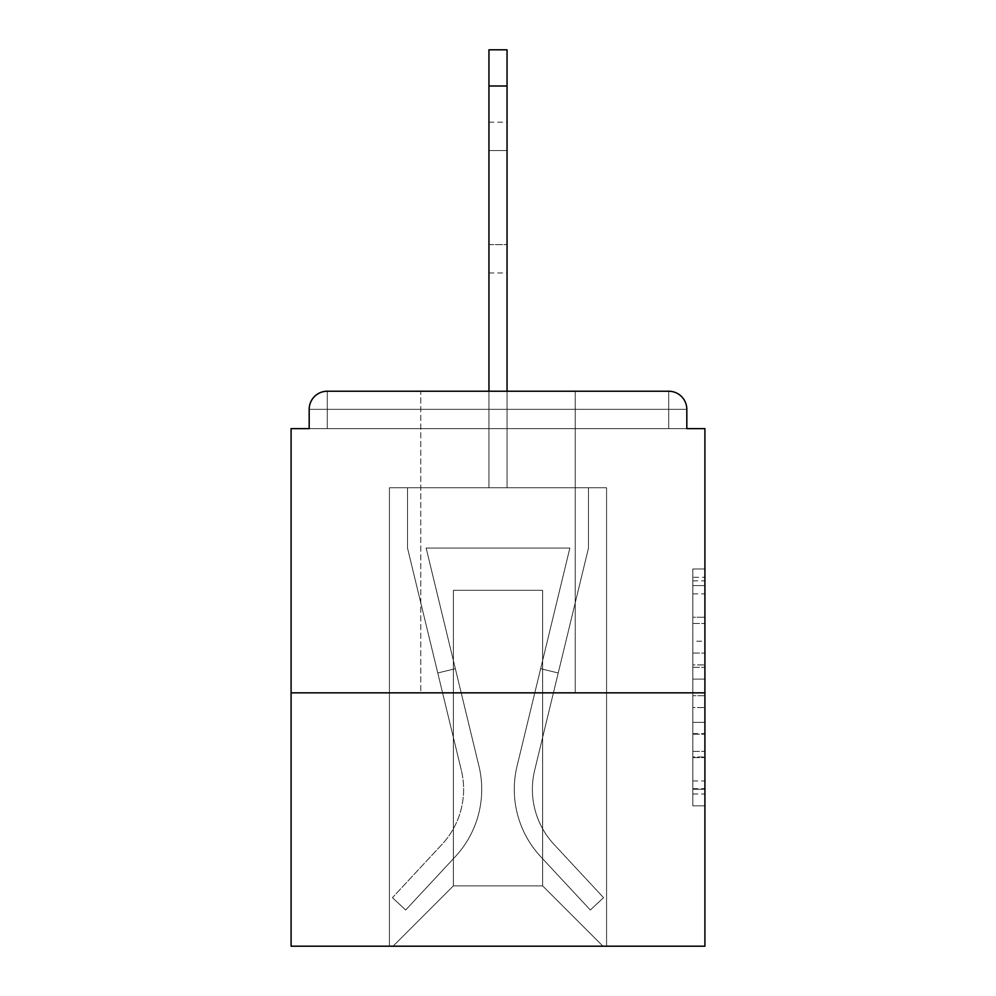 <?xml version="1.0" encoding="UTF-8"?>
<svg xmlns="http://www.w3.org/2000/svg" width="996" height="996" viewBox="0 0 996 996"><rect width="100%" height="100%" fill="white"/><g stroke="black" fill="none" stroke-linecap="round" stroke-linejoin="round"><path stroke-width="0.75" stroke-dasharray="4.98 3.74" d="M692.843 641.225L692.843 679.123L704.907 679.123L704.907 793.999L704.907 580.83L704.907 679.123L692.843 679.123L692.843 577.282L692.843 805.839L692.843 568.99L692.843 789.255L704.907 789.255L692.843 789.255L704.907 789.255L692.843 789.255L692.843 751.358L692.843 805.839L704.907 805.839L704.907 568.99L704.907 788.67L704.907 695.706L692.843 695.706L704.907 695.706L704.907 751.358L704.907 585.573L692.843 585.573L704.907 585.573L704.907 805.839L704.907 580.83L704.907 805.839L692.843 805.839L692.843 568.99L704.907 568.99L704.907 580.83L704.907 568.99L704.907 580.83L704.907 568.99L704.907 577.282L704.907 568.99L692.843 568.99L692.843 585.573L704.907 585.573L692.843 585.573L692.843 641.225L704.907 641.225M575.215 391.229L575.215 692.843L420.785 692.843L575.215 692.843L420.785 692.843L420.785 391.229L575.215 391.229L420.785 391.229L575.215 391.229L420.785 391.229L420.785 692.843L575.215 692.843L575.215 391.229L420.785 391.229M704.907 664.917L704.907 653.077L704.907 664.917L692.843 664.917L692.843 617.246L692.843 757.583L692.843 722.349L704.907 722.349L692.843 722.349L692.843 805.839L704.907 805.839L692.843 805.839L704.907 805.839L692.843 805.839L692.843 568.99L704.907 568.99L692.843 568.99L704.907 568.99L692.843 568.99L692.843 664.917L704.907 664.917M704.907 692.843L704.907 946.2L291.093 946.2L291.093 692.843L704.907 692.843L704.907 428.629L686.817 428.629L686.817 409.331L686.817 428.629L309.183 428.629L309.183 409.331L309.183 428.629L291.093 428.629L291.093 692.843L704.907 692.843L291.093 692.843M488.949 391.229L488.949 85.992L488.949 487.741L488.949 85.992L488.949 487.741L488.949 85.992L488.949 487.741L488.949 85.992L488.949 487.741L488.949 85.992L488.949 487.741L488.949 85.992L488.949 487.741L488.949 85.992L488.949 487.741L488.949 85.992L488.949 487.741L488.949 85.992L488.949 487.741L488.949 85.992L488.949 487.741L488.949 85.992L488.949 487.741L488.949 85.992L507.051 85.992L488.949 85.992L507.051 85.992L488.949 85.992L507.051 85.992L488.949 85.992L507.051 85.992L488.949 85.992L507.051 85.992L488.949 85.992L507.051 85.992L488.949 85.992L507.051 85.992L488.949 85.992L507.051 85.992L488.949 85.992L507.051 85.992L488.949 85.992L507.051 85.992L488.949 85.992L488.949 49.8L507.051 49.8L488.949 49.8L507.051 49.8L507.051 85.992L488.949 85.992L488.949 49.8L507.051 49.8L488.949 49.8L507.051 49.8L507.051 85.992L488.949 85.992L488.949 49.8L507.051 49.8L488.949 49.8L507.051 49.8L507.051 85.992L488.949 85.992L488.949 49.8L488.949 487.741L488.949 428.629L488.949 487.741L488.949 428.629L488.949 487.741L488.949 428.629L488.949 487.741L488.949 428.629L488.949 487.741L488.949 428.629L488.949 487.741L488.949 428.629L488.949 487.741L488.949 428.629L488.949 487.741L488.949 428.629L488.949 487.741L488.949 428.629L488.949 487.741L488.949 428.629L488.949 487.741L488.949 428.629L488.949 487.741L488.949 428.629L488.949 487.741L488.949 428.629L488.949 487.741L488.949 428.629L507.051 428.629L488.949 428.629L507.051 428.629L488.949 428.629L507.051 428.629L488.949 428.629L507.051 428.629L488.949 428.629L507.051 428.629L488.949 428.629L507.051 428.629L488.949 428.629L507.051 428.629L488.949 428.629L507.051 428.629L488.949 428.629L507.051 428.629L488.949 428.629L507.051 428.629L488.949 428.629L507.051 428.629L488.949 428.629L507.051 428.629L488.949 428.629L507.051 428.629L488.949 428.629L507.051 428.629L488.949 428.629L488.949 487.741L488.949 428.629L507.051 428.629L488.949 428.629L488.949 487.741L389.424 487.741L389.424 946.2L606.576 946.2L606.576 487.741L389.424 487.741L389.424 946.2L393.034 946.2L453.367 885.88L453.367 590.292L453.367 885.88L453.367 590.292L542.633 590.292L542.633 885.88L602.966 946.2L606.576 946.2L606.576 487.741L389.424 487.741L389.424 946.2L393.034 946.2L453.367 885.88L453.367 590.292L453.367 885.88L453.367 590.292L542.633 590.292L542.633 885.88L602.966 946.2L606.576 946.2L606.576 487.741L389.424 487.741L389.424 946.2L393.034 946.2L453.367 885.88L453.367 590.292L542.633 590.292L542.633 885.88L602.966 946.2L606.576 946.2L606.576 487.741L389.424 487.741L389.424 946.2L393.034 946.2L453.367 885.88L453.367 590.292L542.633 590.292L542.633 885.88L602.966 946.2L606.576 946.2L606.576 487.741L389.424 487.741L389.424 946.2L393.034 946.2L453.367 885.88L453.367 590.292L542.633 590.292L542.633 885.88L602.966 946.2L606.576 946.2L606.576 487.741L389.424 487.741L389.424 946.2L393.034 946.2L453.367 885.88L453.367 590.292L542.633 590.292L542.633 885.88L602.966 946.2L606.576 946.2L606.576 487.741L389.424 487.741L389.424 946.2L393.034 946.2L453.367 885.88L453.367 590.292L542.633 590.292L542.633 885.88L602.966 946.2L606.576 946.2L606.576 487.741L389.424 487.741L389.424 946.2L393.034 946.2L453.367 885.88L453.367 590.292L542.633 590.292L542.633 885.88L602.966 946.2L606.576 946.2L606.576 487.741L389.424 487.741L389.424 946.2L393.034 946.2L453.367 885.88L453.367 590.292L542.633 590.292L542.633 885.88L602.966 946.2L606.576 946.2L606.576 487.741L389.424 487.741L389.424 946.2L393.034 946.2L453.367 885.88L453.367 590.292L542.633 590.292L542.633 885.88L602.966 946.2L606.576 946.2L606.576 487.741L389.424 487.741L389.424 946.2L393.034 946.2L453.367 885.88L453.367 590.292L542.633 590.292L542.633 885.88L602.966 946.2L606.576 946.2L606.576 487.741L389.424 487.741L389.424 946.2L393.034 946.2L453.367 885.88L453.367 590.292L542.633 590.292L542.633 885.88L602.966 946.2L606.576 946.2L606.576 487.741L389.424 487.741L389.424 946.2L393.034 946.2L453.367 885.88L453.367 590.292L542.633 590.292L542.633 885.88L602.966 946.2L606.576 946.2L606.576 487.741L389.424 487.741L389.424 946.2L393.034 946.2L453.367 885.88L453.367 590.292L542.633 590.292L542.633 885.88L602.966 946.2L606.576 946.2L606.576 487.741L389.424 487.741L389.424 946.2L393.034 946.2L453.367 885.88L453.367 590.292L542.633 590.292L542.633 885.88L602.966 946.2L606.576 946.2L606.576 487.741L507.051 487.741L606.576 487.741L507.051 487.741L606.576 487.741L507.051 487.741L606.576 487.741L507.051 487.741L606.576 487.741L507.051 487.741L606.576 487.741L507.051 487.741L606.576 487.741L507.051 487.741L606.576 487.741L507.051 487.741L507.051 49.8L507.051 487.741L389.424 487.741L389.424 946.2L393.034 946.2L453.367 885.88L453.367 590.292L542.633 590.292L542.633 885.88L602.966 946.2L606.576 946.2L606.576 487.741L606.576 946.2L606.576 487.741L606.576 946.2L606.576 487.741L606.576 946.2L606.576 487.741L606.576 946.2L606.576 487.741L606.576 946.2L606.576 487.741L606.576 946.2L606.576 487.741L606.576 946.2L393.034 946.2L453.367 885.88L453.367 590.292L542.633 590.292L542.633 885.88L602.966 946.2L542.633 885.88L602.966 946.2L542.633 885.88L602.966 946.2L542.633 885.88L602.966 946.2L542.633 885.88L602.966 946.2L542.633 885.88L602.966 946.2L542.633 885.88L602.966 946.2L542.633 885.88L453.367 885.88L453.367 590.292L542.633 590.292L542.633 885.88L602.966 946.2L542.633 885.88L542.633 590.292L453.367 590.292L542.633 590.292L542.633 885.88L542.633 590.292L453.367 590.292L453.367 885.88L453.367 590.292L542.633 590.292L542.633 885.88L542.633 590.292L453.367 590.292L453.367 885.88L453.367 590.292L542.633 590.292L542.633 885.88L542.633 590.292L453.367 590.292L453.367 885.88L453.367 590.292L542.633 590.292L542.633 885.88L542.633 590.292L453.367 590.292L453.367 885.88L453.367 590.292L542.633 590.292L542.633 885.88L542.633 590.292L453.367 590.292L453.367 885.88L542.633 885.88L542.633 590.292L453.367 590.292L542.633 590.292L542.633 885.88L542.633 590.292L453.367 590.292L453.367 885.88L393.034 946.2L453.367 885.88L393.034 946.2L453.367 885.88L393.034 946.2L453.367 885.88L393.034 946.2L453.367 885.88L393.034 946.2L453.367 885.88L393.034 946.2L453.367 885.88L393.034 946.2L453.367 885.88L393.034 946.2L389.424 946.2L393.034 946.2L389.424 946.2L393.034 946.2L389.424 946.2L393.034 946.2L389.424 946.2L393.034 946.2L389.424 946.2L393.034 946.2L389.424 946.2L393.034 946.2L389.424 946.2L389.424 487.741L389.424 946.2L389.424 487.741L389.424 946.2L389.424 487.741L389.424 946.2L389.424 487.741L389.424 946.2L389.424 487.741L389.424 946.2L389.424 487.741L389.424 946.2L389.424 487.741L507.051 487.741L507.051 49.8L488.949 49.8L488.949 487.741L507.051 487.741L507.051 49.8L507.051 487.741L507.051 49.8L488.949 49.8L507.051 49.8L507.051 487.741L488.949 487.741L507.051 487.741L507.051 49.8L488.949 49.8L488.949 487.741L507.051 487.741L507.051 49.8L507.051 487.741L507.051 49.8L488.949 49.8L507.051 49.8L507.051 487.741L488.949 487.741L507.051 487.741L507.051 49.8L488.949 49.8L488.949 85.992L488.949 49.8L507.051 49.8L507.051 487.741L507.051 49.8L488.949 49.8L488.949 487.741L507.051 487.741L507.051 49.8L507.051 487.741L488.949 487.741L507.051 487.741L507.051 49.8L488.949 49.8L507.051 49.8L507.051 487.741L507.051 49.8L488.949 49.8L488.949 487.741L507.051 487.741L507.051 49.8L507.051 487.741L488.949 487.741L507.051 487.741L507.051 49.8L488.949 49.8L507.051 49.8L507.051 487.741L507.051 49.8L488.949 49.8L488.949 85.992L488.949 49.8L507.051 49.8L507.051 85.992L488.949 85.992L488.949 487.741L507.051 487.741L507.051 391.229M686.817 428.629L686.817 409.331A18.102 18.102 0 0 0 668.714 391.229L327.286 391.229L668.714 391.229A18.102 18.102 0 0 1 686.817 409.331A18.102 18.102 0 0 0 668.714 391.229L327.286 391.229L668.714 391.229A18.102 18.102 0 0 1 686.817 409.331A18.102 18.102 0 0 0 668.714 391.229L327.286 391.229A18.102 18.102 0 0 0 309.183 409.331A18.102 18.102 0 0 1 327.286 391.229A18.102 18.102 0 0 0 309.183 409.331L309.183 428.629L686.817 428.629L309.183 428.629L686.817 428.629L309.183 428.629L686.817 428.629L309.183 428.629L686.817 428.629L309.183 428.629L686.817 428.629L309.183 428.629L686.817 428.629L309.183 428.629L686.817 428.629L309.183 428.629L686.817 428.629L309.183 428.629L686.817 428.629L309.183 428.629L686.817 428.629L309.183 428.629L686.817 428.629L309.183 428.629L686.817 428.629L309.183 428.629L686.817 428.629L686.817 409.331A18.102 18.102 0 0 0 668.714 391.229L327.286 391.229A18.102 18.102 0 0 0 309.183 409.331A18.102 18.102 0 0 1 327.286 391.229A18.102 18.102 0 0 0 309.183 409.331L309.183 428.629L327.286 428.629L309.183 428.629L309.183 409.331L309.183 428.629M668.714 428.629L327.286 428.629L668.714 428.629L668.714 409.331L327.286 409.331L327.286 428.629L327.286 409.331L668.714 409.331L668.714 428.629L668.714 409.331L327.286 409.331L327.286 428.629L327.286 409.331L668.714 409.331L668.714 428.629L668.714 409.331L327.286 409.331L327.286 428.629L327.286 409.331L668.714 409.331L668.714 428.629L668.714 409.331L327.286 409.331L327.286 428.629L327.286 409.331L668.714 409.331L668.714 428.629L668.714 409.331L327.286 409.331L327.286 428.629L327.286 409.331L668.714 409.331L668.714 428.629L668.714 409.331L327.286 409.331L327.286 428.629L327.286 409.331L668.714 409.331L668.714 428.629L668.714 409.331L327.286 409.331L327.286 428.629L327.286 409.331L668.714 409.331L668.714 428.629L668.714 409.331L327.286 409.331L327.286 428.629L327.286 409.331L668.714 409.331L668.714 428.629L668.714 409.331L327.286 409.331L327.286 428.629L327.286 409.331L668.714 409.331L668.714 428.629L668.714 409.331L327.286 409.331L327.286 428.629L327.286 409.331L668.714 409.331L668.714 428.629L668.714 409.331L327.286 409.331L327.286 428.629L327.286 409.331L668.714 409.331L668.714 428.629L668.714 409.331L327.286 409.331L327.286 428.629L327.286 409.331L668.714 409.331L668.714 428.629L668.714 409.331L327.286 409.331L327.286 428.629L327.286 409.331L668.714 409.331L668.714 428.629L668.714 409.331L327.286 409.331L327.286 428.629L327.286 409.331L668.714 409.331L668.714 428.629L668.714 409.331L327.286 409.331L327.286 428.629L327.286 409.331L668.714 409.331L668.714 428.629M327.286 391.229L668.714 391.229L327.286 391.229L668.714 391.229L327.286 391.229L668.714 391.229L327.286 391.229L668.714 391.229L327.286 391.229L668.714 391.229L668.714 409.331L686.817 409.331A18.102 18.102 0 0 0 668.714 391.229A18.102 18.102 0 0 1 686.817 409.331A18.102 18.102 0 0 0 668.714 391.229A18.102 18.102 0 0 1 686.817 409.331A18.102 18.102 0 0 0 668.714 391.229A18.102 18.102 0 0 1 686.817 409.331A18.102 18.102 0 0 0 668.714 391.229A18.102 18.102 0 0 1 686.817 409.331A18.102 18.102 0 0 0 668.714 391.229A18.102 18.102 0 0 1 686.817 409.331A18.102 18.102 0 0 0 668.714 391.229A18.102 18.102 0 0 1 686.817 409.331A18.102 18.102 0 0 0 668.714 391.229L327.286 391.229A18.102 18.102 0 0 0 309.183 409.331A18.102 18.102 0 0 1 327.286 391.229A18.102 18.102 0 0 0 309.183 409.331L327.286 409.331L327.286 391.229A18.102 18.102 0 0 0 309.183 409.331L327.286 409.331L327.286 391.229A18.102 18.102 0 0 0 309.183 409.331L327.286 409.331L327.286 391.229A18.102 18.102 0 0 0 309.183 409.331L327.286 409.331L327.286 391.229A18.102 18.102 0 0 0 309.183 409.331L327.286 409.331L327.286 391.229A18.102 18.102 0 0 0 309.183 409.331L327.286 409.331L327.286 391.229A18.102 18.102 0 0 0 309.183 409.331L327.286 409.331L327.286 391.229A18.102 18.102 0 0 0 309.183 409.331L327.286 409.331L327.286 391.229A18.102 18.102 0 0 0 309.183 409.331L327.286 409.331L327.286 391.229A18.102 18.102 0 0 0 309.183 409.331L327.286 409.331L327.286 391.229A18.102 18.102 0 0 0 309.183 409.331L327.286 409.331L327.286 391.229L327.286 409.331L309.183 409.331L327.286 409.331L327.286 391.229L327.286 409.331L309.183 409.331L327.286 409.331L327.286 391.229L327.286 409.331L309.183 409.331L327.286 409.331L327.286 391.229L327.286 409.331L309.183 409.331L327.286 409.331L327.286 391.229L327.286 409.331L309.183 409.331L327.286 409.331L327.286 391.229L327.286 409.331L309.183 409.331L327.286 409.331L327.286 391.229L327.286 409.331L309.183 409.331L327.286 409.331L327.286 391.229L327.286 409.331L309.183 409.331L327.286 409.331L327.286 391.229L327.286 409.331L309.183 409.331L327.286 409.331L327.286 391.229L327.286 409.331L309.183 409.331M692.843 679.123L704.907 679.123L692.843 679.123M692.843 577.282L692.843 568.99L692.843 577.282L704.907 577.282L692.843 577.282M692.843 756.985L692.843 707.546L692.843 756.985L704.907 756.985L692.843 756.985M692.843 707.546L692.843 695.706L704.907 695.706L692.843 695.706L692.843 707.546L704.907 707.546L692.843 707.546M692.843 617.246L692.843 585.573L692.843 617.246L704.907 617.246L692.843 617.246M692.843 568.99L704.907 568.99L692.843 568.99L692.843 580.83L692.843 568.99L704.907 568.99M692.843 805.839L704.907 805.839L692.843 805.839L692.843 793.999L692.843 805.839M517.061 766.073A98.928 98.928 0 0 0 540.766 856.734L590.317 910.008L603.564 897.682L590.317 910.008L540.766 856.734L590.317 910.008L603.564 897.682L590.317 910.008L540.766 856.734L590.317 910.008L603.564 897.682L590.317 910.008L540.766 856.734L590.317 910.008L603.564 897.682L590.317 910.008L540.766 856.734L590.317 910.008L603.564 897.682L590.317 910.008L540.766 856.734L590.317 910.008L603.564 897.682L590.317 910.008L540.766 856.734L590.317 910.008L603.564 897.682L590.317 910.008L540.766 856.734L590.317 910.008L603.564 897.682L590.317 910.008L540.766 856.734L590.317 910.008L603.564 897.682L590.317 910.008L540.766 856.734L590.317 910.008L603.564 897.682L590.317 910.008L540.766 856.734L590.317 910.008L603.564 897.682L590.317 910.008L540.766 856.734L590.317 910.008L603.564 897.682L590.317 910.008L540.766 856.734L590.317 910.008L603.564 897.682L590.317 910.008L540.766 856.734L590.317 910.008L603.564 897.682L590.317 910.008L540.766 856.734L590.317 910.008L603.564 897.682L590.317 910.008L540.766 856.734L590.317 910.008L603.564 897.682L590.317 910.008L540.766 856.734L590.317 910.008L603.564 897.682L590.317 910.008L540.766 856.734L590.317 910.008L603.564 897.682L590.317 910.008L540.766 856.734L590.317 910.008L603.564 897.682L590.317 910.008L540.766 856.734L590.317 910.008L603.564 897.682L590.317 910.008L540.766 856.734L590.317 910.008L603.564 897.682L590.317 910.008L540.766 856.734L590.317 910.008L603.564 897.682L590.317 910.008L540.766 856.734L590.317 910.008L603.564 897.682L590.317 910.008L540.766 856.734L590.317 910.008L603.564 897.682L590.317 910.008L540.766 856.734L590.317 910.008L603.564 897.682L590.317 910.008L540.766 856.734L590.317 910.008L603.564 897.682L590.317 910.008L540.766 856.734L590.317 910.008L603.564 897.682L590.317 910.008L540.766 856.734L590.317 910.008L603.564 897.682L590.317 910.008L540.766 856.734L590.317 910.008L603.564 897.682L590.317 910.008L540.766 856.734L590.317 910.008L603.564 897.682L590.317 910.008L540.766 856.734A98.928 98.928 0 0 1 514.285 789.355A98.928 98.928 0 0 0 540.766 856.734A98.928 98.928 0 0 1 514.285 789.355A98.928 98.928 0 0 0 540.766 856.734A98.928 98.928 0 0 1 514.285 789.355A98.928 98.928 0 0 0 540.766 856.734A98.928 98.928 0 0 1 514.285 789.355A98.928 98.928 0 0 0 540.766 856.734A98.928 98.928 0 0 1 514.285 789.355A98.928 98.928 0 0 0 540.766 856.734A98.928 98.928 0 0 1 514.285 789.355A98.928 98.928 0 0 0 540.766 856.734A98.928 98.928 0 0 1 514.285 789.355A98.928 98.928 0 0 0 540.766 856.734A98.928 98.928 0 0 1 514.285 789.355A98.928 98.928 0 0 0 540.766 856.734A98.928 98.928 0 0 1 514.285 789.355A98.928 98.928 0 0 0 540.766 856.734A98.928 98.928 0 0 1 514.285 789.355A98.928 98.928 0 0 0 540.766 856.734A98.928 98.928 0 0 1 514.285 789.355A98.928 98.928 0 0 0 540.766 856.734A98.928 98.928 0 0 1 514.285 789.355A98.928 98.928 0 0 0 540.766 856.734A98.928 98.928 0 0 1 514.285 789.355A98.928 98.928 0 0 0 540.766 856.734A98.928 98.928 0 0 1 514.285 789.355A98.928 98.928 0 0 0 540.766 856.734A98.928 98.928 0 0 1 514.285 789.355A98.928 98.928 0 0 0 540.766 856.734A98.928 98.928 0 0 1 514.285 789.355A98.928 98.928 0 0 0 540.766 856.734A98.928 98.928 0 0 1 514.285 789.355A98.928 98.928 0 0 0 540.766 856.734A98.928 98.928 0 0 1 514.285 789.355A98.928 98.928 0 0 0 540.766 856.734A98.928 98.928 0 0 1 514.285 789.355A98.928 98.928 0 0 0 540.766 856.734A98.928 98.928 0 0 1 514.285 789.355A98.928 98.928 0 0 0 540.766 856.734A98.928 98.928 0 0 1 514.285 789.355A98.928 98.928 0 0 0 540.766 856.734A98.928 98.928 0 0 1 514.285 789.355A98.928 98.928 0 0 0 540.766 856.734A98.928 98.928 0 0 1 514.285 789.355A98.928 98.928 0 0 0 540.766 856.734A98.928 98.928 0 0 1 514.285 789.355A98.928 98.928 0 0 0 540.766 856.734A98.928 98.928 0 0 1 514.285 789.355A98.928 98.928 0 0 0 540.766 856.734A98.928 98.928 0 0 1 514.285 789.355A98.928 98.928 0 0 0 540.766 856.734A98.928 98.928 0 0 1 514.285 789.355A98.928 98.928 0 0 0 540.766 856.734A98.928 98.928 0 0 1 514.285 789.355A98.928 98.928 0 0 0 540.766 856.734A98.928 98.928 0 0 1 514.285 789.355A98.928 98.928 0 0 0 540.766 856.734A98.928 98.928 0 0 1 517.061 766.073A98.928 98.928 0 0 0 514.285 789.355A98.928 98.928 0 0 1 517.061 766.073A98.928 98.928 0 0 0 514.285 789.355A98.928 98.928 0 0 1 517.061 766.073A98.928 98.928 0 0 0 514.285 789.355A98.928 98.928 0 0 1 517.061 766.073A98.928 98.928 0 0 0 514.285 789.355A98.928 98.928 0 0 1 517.061 766.073A98.928 98.928 0 0 0 514.285 789.355A98.928 98.928 0 0 1 517.061 766.073A98.928 98.928 0 0 0 514.285 789.355A98.928 98.928 0 0 1 517.061 766.073A98.928 98.928 0 0 0 514.285 789.355A98.928 98.928 0 0 1 517.061 766.073A98.928 98.928 0 0 0 514.285 789.355A98.928 98.928 0 0 1 517.061 766.073A98.928 98.928 0 0 0 514.285 789.355A98.928 98.928 0 0 1 517.061 766.073A98.928 98.928 0 0 0 514.285 789.355A98.928 98.928 0 0 1 517.061 766.073A98.928 98.928 0 0 0 514.285 789.355A98.928 98.928 0 0 1 517.061 766.073A98.928 98.928 0 0 0 514.285 789.355A98.928 98.928 0 0 1 517.061 766.073A98.928 98.928 0 0 0 514.285 789.355A98.928 98.928 0 0 1 517.061 766.073A98.928 98.928 0 0 0 514.285 789.355A98.928 98.928 0 0 1 517.061 766.073A98.928 98.928 0 0 0 514.285 789.355A98.928 98.928 0 0 1 517.061 766.073A98.928 98.928 0 0 0 514.285 789.355A98.928 98.928 0 0 1 517.061 766.073A98.928 98.928 0 0 0 514.285 789.355A98.928 98.928 0 0 1 517.061 766.073A98.928 98.928 0 0 0 514.285 789.355A98.928 98.928 0 0 1 517.061 766.073A98.928 98.928 0 0 0 514.285 789.355A98.928 98.928 0 0 1 517.061 766.073A98.928 98.928 0 0 0 514.285 789.355A98.928 98.928 0 0 1 517.061 766.073A98.928 98.928 0 0 0 514.285 789.355A98.928 98.928 0 0 1 517.061 766.073A98.928 98.928 0 0 0 514.285 789.355A98.928 98.928 0 0 1 517.061 766.073A98.928 98.928 0 0 0 514.285 789.355A98.928 98.928 0 0 1 517.061 766.073A98.928 98.928 0 0 0 514.285 789.355A98.928 98.928 0 0 1 517.061 766.073A98.928 98.928 0 0 0 514.285 789.355A98.928 98.928 0 0 1 517.061 766.073A98.928 98.928 0 0 0 514.285 789.355A98.928 98.928 0 0 1 517.061 766.073A98.928 98.928 0 0 0 514.285 789.355A98.928 98.928 0 0 1 517.061 766.073A98.928 98.928 0 0 0 514.285 789.355A98.928 98.928 0 0 1 517.061 766.073A98.928 98.928 0 0 0 514.285 789.355A98.928 98.928 0 0 1 517.061 766.073L569.861 548.074L517.061 766.073L540.641 668.714L558.233 672.972L534.653 770.331A80.838 80.838 0 0 0 554.025 844.409L603.564 897.682L554.025 844.409A80.838 80.838 0 0 1 532.387 789.355A80.838 80.838 0 0 0 554.025 844.409A80.838 80.838 0 0 1 532.387 789.355A80.838 80.838 0 0 0 554.025 844.409A80.838 80.838 0 0 1 532.387 789.355A80.838 80.838 0 0 0 554.025 844.409A80.838 80.838 0 0 1 532.387 789.355A80.838 80.838 0 0 0 554.025 844.409A80.838 80.838 0 0 1 532.387 789.355A80.838 80.838 0 0 0 554.025 844.409A80.838 80.838 0 0 1 532.387 789.355A80.838 80.838 0 0 0 554.025 844.409A80.838 80.838 0 0 1 532.387 789.355A80.838 80.838 0 0 0 554.025 844.409A80.838 80.838 0 0 1 532.387 789.355A80.838 80.838 0 0 0 554.025 844.409A80.838 80.838 0 0 1 532.387 789.355A80.838 80.838 0 0 0 554.025 844.409A80.838 80.838 0 0 1 532.387 789.355A80.838 80.838 0 0 0 554.025 844.409A80.838 80.838 0 0 1 532.387 789.355A80.838 80.838 0 0 0 554.025 844.409A80.838 80.838 0 0 1 532.387 789.355A80.838 80.838 0 0 0 554.025 844.409A80.838 80.838 0 0 1 532.387 789.355A80.838 80.838 0 0 0 554.025 844.409A80.838 80.838 0 0 1 532.387 789.355A80.838 80.838 0 0 0 554.025 844.409A80.838 80.838 0 0 1 532.387 789.355A80.838 80.838 0 0 0 554.025 844.409A80.838 80.838 0 0 1 532.387 789.355A80.838 80.838 0 0 0 554.025 844.409A80.838 80.838 0 0 1 532.387 789.355A80.838 80.838 0 0 0 554.025 844.409A80.838 80.838 0 0 1 532.387 789.355A80.838 80.838 0 0 0 554.025 844.409A80.838 80.838 0 0 1 532.387 789.355A80.838 80.838 0 0 0 554.025 844.409A80.838 80.838 0 0 1 532.387 789.355A80.838 80.838 0 0 0 554.025 844.409A80.838 80.838 0 0 1 532.387 789.355A80.838 80.838 0 0 0 554.025 844.409A80.838 80.838 0 0 1 532.387 789.355A80.838 80.838 0 0 0 554.025 844.409A80.838 80.838 0 0 1 532.387 789.355A80.838 80.838 0 0 0 554.025 844.409A80.838 80.838 0 0 1 532.387 789.355A80.838 80.838 0 0 0 554.025 844.409A80.838 80.838 0 0 1 532.387 789.355A80.838 80.838 0 0 0 554.025 844.409A80.838 80.838 0 0 1 532.387 789.355A80.838 80.838 0 0 0 554.025 844.409A80.838 80.838 0 0 1 532.387 789.355A80.838 80.838 0 0 0 554.025 844.409A80.838 80.838 0 0 1 532.387 789.355A80.838 80.838 0 0 0 554.025 844.409A80.838 80.838 0 0 1 532.387 789.355A80.838 80.838 0 0 0 554.025 844.409A80.838 80.838 0 0 1 534.653 770.331A80.838 80.838 0 0 0 532.387 789.355A80.838 80.838 0 0 1 534.653 770.331A80.838 80.838 0 0 0 532.387 789.355A80.838 80.838 0 0 1 534.653 770.331A80.838 80.838 0 0 0 532.387 789.355A80.838 80.838 0 0 1 534.653 770.331A80.838 80.838 0 0 0 532.387 789.355A80.838 80.838 0 0 1 534.653 770.331A80.838 80.838 0 0 0 532.387 789.355A80.838 80.838 0 0 1 534.653 770.331A80.838 80.838 0 0 0 532.387 789.355A80.838 80.838 0 0 1 534.653 770.331A80.838 80.838 0 0 0 532.387 789.355A80.838 80.838 0 0 1 534.653 770.331A80.838 80.838 0 0 0 532.387 789.355A80.838 80.838 0 0 1 534.653 770.331A80.838 80.838 0 0 0 532.387 789.355A80.838 80.838 0 0 1 534.653 770.331A80.838 80.838 0 0 0 532.387 789.355A80.838 80.838 0 0 1 534.653 770.331A80.838 80.838 0 0 0 532.387 789.355A80.838 80.838 0 0 1 534.653 770.331A80.838 80.838 0 0 0 532.387 789.355A80.838 80.838 0 0 1 534.653 770.331A80.838 80.838 0 0 0 532.387 789.355A80.838 80.838 0 0 1 534.653 770.331A80.838 80.838 0 0 0 532.387 789.355A80.838 80.838 0 0 1 534.653 770.331A80.838 80.838 0 0 0 532.387 789.355A80.838 80.838 0 0 1 534.653 770.331A80.838 80.838 0 0 0 532.387 789.355A80.838 80.838 0 0 1 534.653 770.331A80.838 80.838 0 0 0 532.387 789.355A80.838 80.838 0 0 1 534.653 770.331A80.838 80.838 0 0 0 532.387 789.355A80.838 80.838 0 0 1 534.653 770.331A80.838 80.838 0 0 0 532.387 789.355A80.838 80.838 0 0 1 534.653 770.331A80.838 80.838 0 0 0 532.387 789.355A80.838 80.838 0 0 1 534.653 770.331A80.838 80.838 0 0 0 532.387 789.355A80.838 80.838 0 0 1 534.653 770.331A80.838 80.838 0 0 0 532.387 789.355A80.838 80.838 0 0 1 534.653 770.331A80.838 80.838 0 0 0 532.387 789.355A80.838 80.838 0 0 1 534.653 770.331A80.838 80.838 0 0 0 532.387 789.355A80.838 80.838 0 0 1 534.653 770.331A80.838 80.838 0 0 0 532.387 789.355A80.838 80.838 0 0 1 534.653 770.331A80.838 80.838 0 0 0 532.387 789.355A80.838 80.838 0 0 1 534.653 770.331A80.838 80.838 0 0 0 532.387 789.355A80.838 80.838 0 0 1 534.653 770.331A80.838 80.838 0 0 0 532.387 789.355A80.838 80.838 0 0 1 534.653 770.331A80.838 80.838 0 0 0 532.387 789.355A80.838 80.838 0 0 1 534.653 770.331L588.487 548.074L534.653 770.331L588.487 548.074L588.487 487.741L407.513 487.741L588.487 487.741L407.513 487.741L588.487 487.741L407.513 487.741L588.487 487.741L407.513 487.741L588.487 487.741L407.513 487.741L588.487 487.741L407.513 487.741L588.487 487.741L407.513 487.741L588.487 487.741L407.513 487.741L588.487 487.741L407.513 487.741L588.487 487.741L407.513 487.741L588.487 487.741L407.513 487.741L588.487 487.741L407.513 487.741L588.487 487.741L407.513 487.741L588.487 487.741L407.513 487.741L588.487 487.741L407.513 487.741L588.487 487.741L588.487 548.074L534.653 770.331L588.487 548.074L588.487 487.741L588.487 548.074L534.653 770.331L588.487 548.074L588.487 487.741L588.487 548.074L534.653 770.331L588.487 548.074L588.487 487.741L588.487 548.074L534.653 770.331L588.487 548.074L588.487 487.741L588.487 548.074L534.653 770.331L588.487 548.074L588.487 487.741L588.487 548.074L534.653 770.331L588.487 548.074L588.487 487.741L588.487 548.074L534.653 770.331L588.487 548.074L588.487 487.741L588.487 548.074L534.653 770.331L588.487 548.074L588.487 487.741L588.487 548.074L534.653 770.331L588.487 548.074L588.487 487.741L588.487 548.074L534.653 770.331L588.487 548.074L588.487 487.741L588.487 548.074L534.653 770.331L588.487 548.074L588.487 487.741L588.487 548.074L534.653 770.331L588.487 548.074L588.487 487.741L588.487 548.074L534.653 770.331L588.487 548.074L588.487 487.741L588.487 548.074L534.653 770.331L558.233 672.972L540.641 668.714L517.061 766.073L569.861 548.074L426.139 548.074L478.939 766.073A98.928 98.928 0 0 1 455.234 856.734A98.928 98.928 0 0 0 478.939 766.073A98.928 98.928 0 0 1 455.234 856.734L405.683 910.008L455.234 856.734L405.683 910.008L392.436 897.682L405.683 910.008L392.436 897.682L405.683 910.008L455.234 856.734A98.928 98.928 0 0 0 478.939 766.073A98.928 98.928 0 0 1 455.234 856.734A98.928 98.928 0 0 0 478.939 766.073A98.928 98.928 0 0 1 455.234 856.734L405.683 910.008L455.234 856.734L405.683 910.008L392.436 897.682L405.683 910.008L392.436 897.682L405.683 910.008L455.234 856.734A98.928 98.928 0 0 0 478.939 766.073A98.928 98.928 0 0 1 455.234 856.734A98.928 98.928 0 0 0 478.939 766.073A98.928 98.928 0 0 1 455.234 856.734L405.683 910.008L455.234 856.734L405.683 910.008L392.436 897.682L405.683 910.008L392.436 897.682L405.683 910.008L455.234 856.734A98.928 98.928 0 0 0 478.939 766.073A98.928 98.928 0 0 1 455.234 856.734A98.928 98.928 0 0 0 478.939 766.073A98.928 98.928 0 0 1 455.234 856.734L405.683 910.008L455.234 856.734L405.683 910.008L392.436 897.682L405.683 910.008L392.436 897.682L405.683 910.008L455.234 856.734A98.928 98.928 0 0 0 478.939 766.073A98.928 98.928 0 0 1 455.234 856.734A98.928 98.928 0 0 0 478.939 766.073A98.928 98.928 0 0 1 455.234 856.734L405.683 910.008L455.234 856.734L405.683 910.008L392.436 897.682L405.683 910.008L392.436 897.682L405.683 910.008L455.234 856.734A98.928 98.928 0 0 0 478.939 766.073A98.928 98.928 0 0 1 455.234 856.734A98.928 98.928 0 0 0 478.939 766.073A98.928 98.928 0 0 1 455.234 856.734L405.683 910.008L455.234 856.734L405.683 910.008L392.436 897.682L405.683 910.008L392.436 897.682L405.683 910.008L455.234 856.734A98.928 98.928 0 0 0 478.939 766.073A98.928 98.928 0 0 1 455.234 856.734A98.928 98.928 0 0 0 478.939 766.073A98.928 98.928 0 0 1 455.234 856.734L405.683 910.008L455.234 856.734L405.683 910.008L392.436 897.682L405.683 910.008L392.436 897.682L405.683 910.008L455.234 856.734A98.928 98.928 0 0 0 478.939 766.073A98.928 98.928 0 0 1 455.234 856.734A98.928 98.928 0 0 0 478.939 766.073A98.928 98.928 0 0 1 455.234 856.734L405.683 910.008L455.234 856.734L405.683 910.008L392.436 897.682L405.683 910.008L392.436 897.682L405.683 910.008L455.234 856.734A98.928 98.928 0 0 0 478.939 766.073A98.928 98.928 0 0 1 455.234 856.734A98.928 98.928 0 0 0 478.939 766.073A98.928 98.928 0 0 1 455.234 856.734L405.683 910.008L455.234 856.734L405.683 910.008L392.436 897.682L405.683 910.008L392.436 897.682L405.683 910.008L455.234 856.734A98.928 98.928 0 0 0 478.939 766.073A98.928 98.928 0 0 1 455.234 856.734A98.928 98.928 0 0 0 478.939 766.073A98.928 98.928 0 0 1 455.234 856.734L405.683 910.008L455.234 856.734L405.683 910.008L392.436 897.682L405.683 910.008L392.436 897.682L405.683 910.008L455.234 856.734A98.928 98.928 0 0 0 478.939 766.073A98.928 98.928 0 0 1 455.234 856.734A98.928 98.928 0 0 0 478.939 766.073A98.928 98.928 0 0 1 455.234 856.734L405.683 910.008L455.234 856.734L405.683 910.008L392.436 897.682L405.683 910.008L392.436 897.682L405.683 910.008L455.234 856.734A98.928 98.928 0 0 0 478.939 766.073A98.928 98.928 0 0 1 455.234 856.734A98.928 98.928 0 0 0 478.939 766.073A98.928 98.928 0 0 1 455.234 856.734L405.683 910.008L455.234 856.734L405.683 910.008L392.436 897.682L405.683 910.008L392.436 897.682L405.683 910.008L455.234 856.734A98.928 98.928 0 0 0 478.939 766.073A98.928 98.928 0 0 1 455.234 856.734A98.928 98.928 0 0 0 478.939 766.073A98.928 98.928 0 0 1 455.234 856.734L405.683 910.008L455.234 856.734L405.683 910.008L392.436 897.682L405.683 910.008L392.436 897.682L405.683 910.008L455.234 856.734A98.928 98.928 0 0 0 478.939 766.073A98.928 98.928 0 0 1 455.234 856.734A98.928 98.928 0 0 0 478.939 766.073A98.928 98.928 0 0 1 455.234 856.734L405.683 910.008L455.234 856.734L405.683 910.008L392.436 897.682L405.683 910.008L392.436 897.682L405.683 910.008L455.234 856.734A98.928 98.928 0 0 0 478.939 766.073A98.928 98.928 0 0 1 455.234 856.734A98.928 98.928 0 0 0 478.939 766.073A98.928 98.928 0 0 1 455.234 856.734L405.683 910.008L455.234 856.734L405.683 910.008L392.436 897.682L405.683 910.008L392.436 897.682L405.683 910.008L455.234 856.734A98.928 98.928 0 0 0 478.939 766.073L426.139 548.074L569.861 548.074L517.061 766.073L540.641 668.714L558.233 672.972L540.641 668.714L517.061 766.073L569.861 548.074L426.139 548.074L478.939 766.073L455.359 668.714L437.767 672.972L461.347 770.331A80.838 80.838 0 0 1 441.975 844.409L392.436 897.682L441.975 844.409A80.838 80.838 0 0 0 461.347 770.331A80.838 80.838 0 0 1 441.975 844.409L392.436 897.682L441.975 844.409A80.838 80.838 0 0 0 461.347 770.331A80.838 80.838 0 0 1 441.975 844.409L392.436 897.682L441.975 844.409A80.838 80.838 0 0 0 461.347 770.331A80.838 80.838 0 0 1 441.975 844.409L392.436 897.682L441.975 844.409A80.838 80.838 0 0 0 461.347 770.331A80.838 80.838 0 0 1 441.975 844.409L392.436 897.682L441.975 844.409A80.838 80.838 0 0 0 461.347 770.331A80.838 80.838 0 0 1 441.975 844.409L392.436 897.682L441.975 844.409A80.838 80.838 0 0 0 461.347 770.331A80.838 80.838 0 0 1 441.975 844.409L392.436 897.682L441.975 844.409A80.838 80.838 0 0 0 461.347 770.331A80.838 80.838 0 0 1 441.975 844.409L392.436 897.682L441.975 844.409A80.838 80.838 0 0 0 461.347 770.331A80.838 80.838 0 0 1 441.975 844.409L392.436 897.682L441.975 844.409A80.838 80.838 0 0 0 461.347 770.331A80.838 80.838 0 0 1 441.975 844.409L392.436 897.682L441.975 844.409A80.838 80.838 0 0 0 461.347 770.331A80.838 80.838 0 0 1 441.975 844.409L392.436 897.682L441.975 844.409A80.838 80.838 0 0 0 461.347 770.331A80.838 80.838 0 0 1 441.975 844.409L392.436 897.682L441.975 844.409A80.838 80.838 0 0 0 461.347 770.331A80.838 80.838 0 0 1 441.975 844.409L392.436 897.682L441.975 844.409A80.838 80.838 0 0 0 461.347 770.331A80.838 80.838 0 0 1 441.975 844.409L392.436 897.682L441.975 844.409A80.838 80.838 0 0 0 461.347 770.331A80.838 80.838 0 0 1 441.975 844.409L392.436 897.682L441.975 844.409A80.838 80.838 0 0 0 461.347 770.331A80.838 80.838 0 0 1 441.975 844.409L392.436 897.682L441.975 844.409A80.838 80.838 0 0 0 461.347 770.331A80.838 80.838 0 0 1 441.975 844.409L392.436 897.682L441.975 844.409A80.838 80.838 0 0 0 461.347 770.331A80.838 80.838 0 0 1 441.975 844.409L392.436 897.682L441.975 844.409A80.838 80.838 0 0 0 461.347 770.331A80.838 80.838 0 0 1 441.975 844.409L392.436 897.682L441.975 844.409A80.838 80.838 0 0 0 461.347 770.331A80.838 80.838 0 0 1 441.975 844.409L392.436 897.682L441.975 844.409A80.838 80.838 0 0 0 461.347 770.331A80.838 80.838 0 0 1 441.975 844.409L392.436 897.682L441.975 844.409A80.838 80.838 0 0 0 461.347 770.331A80.838 80.838 0 0 1 441.975 844.409L392.436 897.682L441.975 844.409A80.838 80.838 0 0 0 461.347 770.331A80.838 80.838 0 0 1 441.975 844.409L392.436 897.682L441.975 844.409A80.838 80.838 0 0 0 461.347 770.331A80.838 80.838 0 0 1 441.975 844.409L392.436 897.682L441.975 844.409A80.838 80.838 0 0 0 461.347 770.331A80.838 80.838 0 0 1 441.975 844.409L392.436 897.682L441.975 844.409A80.838 80.838 0 0 0 461.347 770.331A80.838 80.838 0 0 1 441.975 844.409L392.436 897.682L441.975 844.409A80.838 80.838 0 0 0 461.347 770.331A80.838 80.838 0 0 1 441.975 844.409L392.436 897.682L441.975 844.409A80.838 80.838 0 0 0 461.347 770.331A80.838 80.838 0 0 1 441.975 844.409L392.436 897.682L441.975 844.409A80.838 80.838 0 0 0 461.347 770.331A80.838 80.838 0 0 1 441.975 844.409L392.436 897.682L441.975 844.409A80.838 80.838 0 0 0 461.347 770.331A80.838 80.838 0 0 1 441.975 844.409L392.436 897.682L441.975 844.409A80.838 80.838 0 0 0 461.347 770.331L407.513 548.074L461.347 770.331L407.513 548.074L407.513 487.741L407.513 548.074L461.347 770.331L407.513 548.074L407.513 487.741L407.513 548.074L461.347 770.331L407.513 548.074L407.513 487.741L407.513 548.074L461.347 770.331L407.513 548.074L407.513 487.741L407.513 548.074L461.347 770.331L407.513 548.074L407.513 487.741L407.513 548.074L461.347 770.331L407.513 548.074L407.513 487.741L407.513 548.074L461.347 770.331L407.513 548.074L407.513 487.741L407.513 548.074L461.347 770.331L407.513 548.074L407.513 487.741L407.513 548.074L461.347 770.331L407.513 548.074L407.513 487.741L407.513 548.074L461.347 770.331L407.513 548.074L407.513 487.741L407.513 548.074L461.347 770.331L407.513 548.074L407.513 487.741L407.513 548.074L461.347 770.331L407.513 548.074L407.513 487.741L407.513 548.074L461.347 770.331L407.513 548.074L407.513 487.741L407.513 548.074L461.347 770.331L437.767 672.972L455.359 668.714L478.939 766.073L426.139 548.074L569.861 548.074L517.061 766.073L540.641 668.714L558.233 672.972L540.641 668.714L517.061 766.073L569.861 548.074L426.139 548.074L478.939 766.073L455.359 668.714L437.767 672.972L455.359 668.714L478.939 766.073L426.139 548.074L569.861 548.074L517.061 766.073L540.641 668.714L558.233 672.972L540.641 668.714L517.061 766.073L569.861 548.074L426.139 548.074L478.939 766.073L455.359 668.714L437.767 672.972L455.359 668.714L478.939 766.073L426.139 548.074L569.861 548.074L517.061 766.073L540.641 668.714L558.233 672.972L540.641 668.714L517.061 766.073L569.861 548.074L426.139 548.074L478.939 766.073L455.359 668.714L437.767 672.972L455.359 668.714L478.939 766.073L426.139 548.074L569.861 548.074L517.061 766.073L540.641 668.714L558.233 672.972L540.641 668.714L517.061 766.073L569.861 548.074L426.139 548.074L478.939 766.073L455.359 668.714L437.767 672.972L455.359 668.714L478.939 766.073L426.139 548.074L569.861 548.074L517.061 766.073L540.641 668.714L558.233 672.972L540.641 668.714L517.061 766.073L569.861 548.074L426.139 548.074L478.939 766.073L455.359 668.714L437.767 672.972L455.359 668.714L478.939 766.073L426.139 548.074L569.861 548.074L517.061 766.073L540.641 668.714L558.233 672.972L540.641 668.714L517.061 766.073L569.861 548.074L426.139 548.074L478.939 766.073L455.359 668.714L437.767 672.972L455.359 668.714L478.939 766.073L426.139 548.074L569.861 548.074L517.061 766.073L540.641 668.714L558.233 672.972L540.641 668.714L517.061 766.073L569.861 548.074L426.139 548.074L478.939 766.073L455.359 668.714L437.767 672.972L455.359 668.714L478.939 766.073L426.139 548.074L569.861 548.074L517.061 766.073L540.641 668.714L558.233 672.972L540.641 668.714L517.061 766.073L569.861 548.074L426.139 548.074L478.939 766.073L455.359 668.714L437.767 672.972L455.359 668.714L478.939 766.073L426.139 548.074L569.861 548.074L517.061 766.073L540.641 668.714L558.233 672.972L540.641 668.714L517.061 766.073L569.861 548.074L426.139 548.074L478.939 766.073L455.359 668.714L437.767 672.972L455.359 668.714L478.939 766.073L426.139 548.074L569.861 548.074L517.061 766.073L540.641 668.714L558.233 672.972L540.641 668.714L517.061 766.073L569.861 548.074L426.139 548.074L478.939 766.073L455.359 668.714L437.767 672.972L455.359 668.714L478.939 766.073L426.139 548.074L569.861 548.074L517.061 766.073L540.641 668.714L558.233 672.972L540.641 668.714L517.061 766.073L569.861 548.074L426.139 548.074L478.939 766.073L455.359 668.714L437.767 672.972L455.359 668.714L478.939 766.073L426.139 548.074L569.861 548.074L517.061 766.073L540.641 668.714L558.233 672.972L540.641 668.714L517.061 766.073L569.861 548.074L426.139 548.074L478.939 766.073L455.359 668.714L437.767 672.972L455.359 668.714L478.939 766.073L426.139 548.074L569.861 548.074L517.061 766.073M488.949 244.643L488.949 122.184L488.949 272.991L488.949 122.184L488.949 272.991L488.949 122.184L488.949 272.991L488.949 122.184L488.949 272.991L488.949 122.184L488.949 272.991L488.949 122.184L488.949 272.991L488.949 122.184L488.949 272.991L488.949 122.184L488.949 272.991L488.949 122.184L488.949 272.991L488.949 122.184L488.949 272.991L488.949 122.184L488.949 272.991L488.949 122.184L488.949 272.991L488.949 122.184L488.949 272.991L488.949 122.184L488.949 244.643L507.051 244.643L507.051 272.991L507.051 122.184L507.051 272.991L507.051 122.184L507.051 272.991L507.051 122.184L507.051 272.991L507.051 122.184L507.051 272.991L507.051 122.184L507.051 272.991L507.051 122.184L507.051 272.991L507.051 122.184L507.051 272.991L507.051 122.184L507.051 272.991L507.051 122.184L507.051 272.991L507.051 122.184L507.051 272.991L507.051 122.184L507.051 272.991L507.051 122.184L507.051 272.991L507.051 122.184L507.051 272.991L507.051 122.184L507.051 272.991L507.051 122.184L507.051 244.643L488.949 244.643M488.949 49.8L507.051 49.8L488.949 49.8M407.513 548.074L407.513 487.741L407.513 548.074L461.347 770.331L407.513 548.074L407.513 487.741L407.513 548.074M455.359 668.714L437.767 672.972L455.359 668.714L478.939 766.073L426.139 548.074L478.939 766.073L455.359 668.714L437.767 672.972L455.359 668.714M488.949 150.545L488.949 122.184L488.949 150.545L507.051 150.545L488.949 150.545M569.861 548.074L426.139 548.074L569.861 548.074M588.487 548.074L588.487 487.741L588.487 548.074M540.641 668.714L558.233 672.972L540.641 668.714M686.817 409.331L668.714 409.331L668.714 391.229L668.714 409.331L686.817 409.331L668.714 409.331L668.714 391.229L668.714 409.331L686.817 409.331L668.714 409.331L668.714 391.229L668.714 409.331L686.817 409.331L668.714 409.331L668.714 391.229L668.714 409.331L686.817 409.331L668.714 409.331L668.714 391.229L668.714 409.331L686.817 409.331L668.714 409.331L668.714 391.229L668.714 409.331L686.817 409.331L668.714 409.331L668.714 391.229L668.714 409.331L686.817 409.331L668.714 409.331L668.714 391.229L668.714 409.331L686.817 409.331L668.714 409.331L668.714 391.229L668.714 409.331L686.817 409.331L668.714 409.331L668.714 391.229L668.714 409.331L686.817 409.331L668.714 409.331L668.714 391.229L668.714 409.331L686.817 409.331L668.714 409.331L668.714 391.229L668.714 409.331L686.817 409.331L668.714 409.331L668.714 391.229L668.714 409.331L686.817 409.331L668.714 409.331L668.714 391.229L668.714 409.331L686.817 409.331L668.714 409.331L668.714 391.229M692.843 751.358L704.907 751.358L692.843 751.358M692.843 733.604L704.907 733.604M692.843 623.471L704.907 623.471L692.843 623.471M692.843 580.83L704.907 580.83M692.843 793.999L704.907 793.999M692.843 780.964L704.907 780.964M692.843 593.865L704.907 593.865M692.843 667.283L704.907 667.283L692.843 667.283M692.843 734.189L704.907 734.189L692.843 734.189M692.843 757.583L704.907 757.583L692.843 757.583M692.843 653.077L704.907 653.077L692.843 653.077M488.949 85.992L507.051 85.992M692.843 788.67L704.907 788.67M692.843 789.255L704.907 789.255M692.843 585.573L704.907 585.573M488.949 272.991L507.051 272.991M488.949 122.184L507.051 122.184"/><path stroke-width="1.49" d="M686.817 428.629L686.817 409.331L686.817 428.629L704.907 428.629L704.907 946.2L291.093 946.2L291.093 428.629L309.183 428.629L309.183 409.331L309.183 428.629M704.907 692.843L291.093 692.843M686.817 409.331A18.102 18.102 0 0 0 668.714 391.229L327.286 391.229A18.102 18.102 0 0 0 309.183 409.331M668.714 391.229L575.215 391.229M420.785 391.229L327.286 391.229M488.949 85.992L488.949 49.8L507.051 49.8L507.051 85.992L488.949 85.992L488.949 391.229M507.051 85.992L507.051 391.229"/></g></svg>
